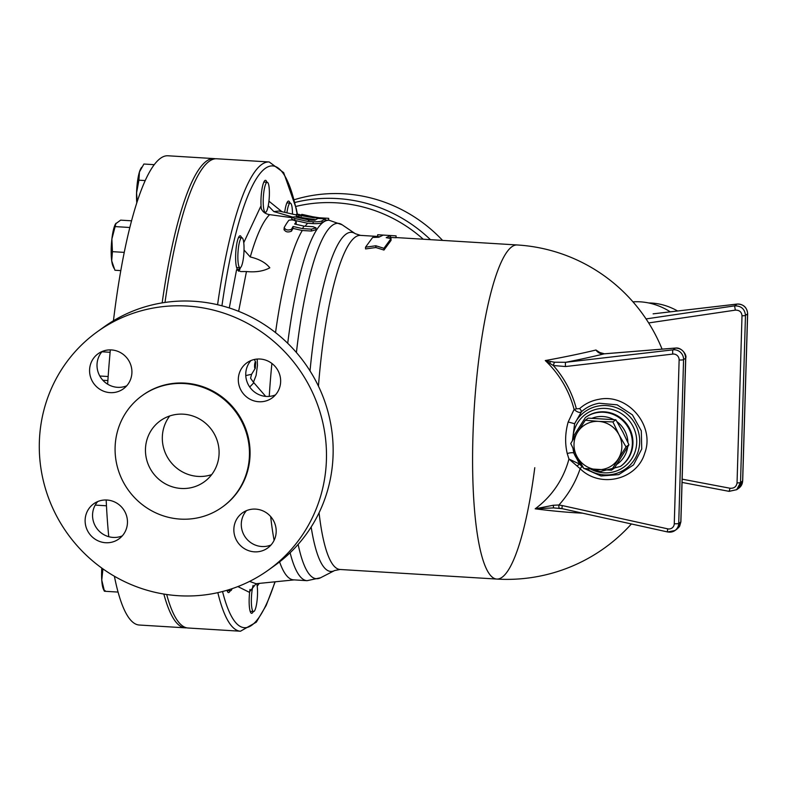 <?xml version="1.0" encoding="UTF-8"?>
<svg xmlns="http://www.w3.org/2000/svg" width="787" height="787" viewBox="0 0 787 787"><rect width="100%" height="100%" fill="white"/><g stroke="black" fill="none" stroke-linecap="round" stroke-linejoin="round"><path stroke-width="1.18" d="M375.842 245.76L365.522 247.187L372.654 237.448L378.852 237.221L383.21 235.077L377.691 234.742L396.087 235.874L390.568 235.529L386.21 237.674L391.06 238.569L383.918 248.318L375.842 245.76L375.871 247.521L365.552 248.928L365.522 247.187M391.06 238.569L391.021 240.419L383.958 250.059L383.918 248.318M383.958 250.059L375.871 247.521M396.087 235.874L395.989 237.743L390.47 237.408L390.568 235.529M390.47 237.408L388.434 238.077M379.491 236.739L377.593 236.621L377.691 234.742M313.019 226.695L304.048 226.144A182.427 35.868 93.5 0 0 302.474 228.614L311.445 229.165L316 227.866L313.019 226.695M304.048 226.144L294.663 224.029A183.961 36.232 -86.5 0 1 296.227 221.885L296.168 223.783A182.063 35.858 93.5 0 0 295.784 224.275M296.168 223.783L296.227 221.885C294.82 220.104 292.38 219.553 288.898 220.242A185.161 36.468 93.5 0 0 284.186 227.591L284.038 229.843M284.186 227.591C285.524 230.07 287.973 230.63 291.505 229.263A183.961 36.232 -86.5 0 1 293.089 226.479L302.474 228.614M316 227.866L315.941 229.745L311.386 231.053L302.267 230.502L293.03 228.407A182.063 35.858 93.5 0 0 291.446 231.201C287.914 232.578 285.465 232.017 284.127 229.529M293.089 226.479L293.03 228.407M325.247 220.734L325.306 218.875L317.938 218.422L314.889 220.203L309.389 220.035A182.427 35.868 93.5 0 0 307.855 221.422L313.157 221.747C317.712 221.895 320.683 221.59 322.06 220.813L325.375 218.816L325.326 220.675L322.001 222.672C320.634 223.449 317.663 223.754 313.098 223.606L307.648 223.272L294.761 220.399L291.79 219.002L291.839 217.114L294.81 218.511L307.855 221.422M309.389 220.035L294.879 216.858L291.849 217.114M319.315 217.773L296.433 214.231L296.374 216.12M301.736 214.9L301.755 214.379L303.221 214.635L314.967 217.271M319.01 217.753L319.581 217.783M299.247 214.438C295.194 213.985 295.814 214.369 301.096 215.589L313.669 217.773L325.749 218.284M315.567 219.701L301.037 217.468C295.755 216.248 295.135 215.874 299.188 216.336M320.014 217.812L328.691 218.343L328.641 220.222M296.404 352.517A178.029 35.002 -86.5 0 1 342.119 224.767L329.094 220.252L325.346 220.094M315.341 217.546A182.427 35.868 93.5 0 0 313.669 217.773M307.648 223.272A180.548 35.494 93.5 0 0 305.13 226.203M313.452 219.632A180.548 35.494 93.5 0 0 311.868 220.183M268.239 205.81L273.876 211.605L278.864 211.014L296.404 214.989M273.876 211.605L292.066 216.878M291.829 217.674L269.616 214.635C264.599 213.848 261.618 211.132 260.684 206.509L243.744 242.701M244.029 250.01L250.266 256.965C256.434 235.451 262.888 221.344 269.616 214.635M250.266 256.965C259.228 259.09 265.75 262.71 269.823 267.806C263.527 271.2 255.745 272.45 246.459 271.545L240.753 271.564L236.582 269.734L229.283 307.963M238.628 311.318L246.459 271.545M250.591 378.242L253.434 382.236L256.1 375.429L257.438 365.522L257.192 359.059M253.434 382.236L265.701 396.382M302.267 230.502A180.548 35.494 93.5 0 0 275.539 332.606M271.899 363.456A180.548 35.494 93.5 0 0 269.243 396.402M246.469 510.645A21.623 20.934 -125.6 0 0 241.294 523.867A21.623 20.934 -125.6 0 0 271.013 544.988M250.925 360.564A21.623 20.934 -125.6 0 0 247.521 383.053A21.623 20.934 -125.6 0 0 266.281 396.432A21.623 20.934 -125.6 0 0 275.46 394.897M102.192 351.455A21.623 20.934 -125.6 0 0 101.149 378.144A21.623 20.934 -125.6 0 0 126.737 385.797M97.736 501.545A21.623 20.934 -125.6 0 0 96.693 528.234A21.623 20.934 -125.6 0 0 122.28 535.888M97.608 331.543L104.268 326.772A146.677 142.004 54.4 0 1 305.09 363.555A146.677 142.004 54.4 0 1 274.83 565.45L268.17 570.221A146.677 142.004 54.4 0 1 116.26 577.304A146.677 142.004 54.4 0 1 39.35 442.097A146.677 142.004 54.4 0 1 97.608 331.543A146.677 142.004 54.4 0 1 298.421 368.316A146.677 142.004 54.4 0 1 268.17 570.221M233.857 529.179A21.623 20.934 54.4 0 1 242.445 512.878A21.623 20.934 54.4 0 1 272.056 518.299A21.623 20.934 54.4 0 1 267.6 548.067A21.623 20.934 54.4 0 1 245.2 549.119A21.623 20.934 54.4 0 1 233.857 529.179M258.844 401.744A21.623 20.934 54.4 0 1 239.268 386.142A21.623 20.934 54.4 0 1 246.902 362.797A21.623 20.934 54.4 0 1 276.512 368.218A21.623 20.934 54.4 0 1 272.046 397.986A21.623 20.934 54.4 0 1 258.844 401.744M131.911 372.576A21.623 20.934 54.4 0 1 123.323 388.876A21.623 20.934 54.4 0 1 93.712 383.456A21.623 20.934 54.4 0 1 98.178 353.688A21.623 20.934 54.4 0 1 120.568 352.645A21.623 20.934 54.4 0 1 131.911 372.576M106.924 500.02A21.623 20.934 54.4 0 1 126.5 515.613A21.623 20.934 54.4 0 1 118.867 538.967A21.623 20.934 54.4 0 1 89.256 533.547A21.623 20.934 54.4 0 1 93.722 503.778A21.623 20.934 54.4 0 1 106.924 500.02M142.368 395.477L142.978 395.035A68.636 66.452 54.4 0 1 236.946 412.24A68.636 66.452 54.4 0 1 222.79 506.72L222.18 507.162A68.636 66.452 54.4 0 1 151.094 510.478A68.636 66.452 54.4 0 1 115.109 447.203A68.636 66.452 54.4 0 1 142.368 395.477A68.636 66.452 54.4 0 1 236.336 412.683A68.636 66.452 54.4 0 1 222.18 507.162M145.467 449.062A37.609 36.409 54.4 0 1 160.41 420.72A37.609 36.409 54.4 0 1 211.9 430.145A37.609 36.409 54.4 0 1 204.138 481.919A37.609 36.409 54.4 0 1 165.191 483.739A37.609 36.409 54.4 0 1 145.467 449.062M169.736 415.959A37.609 36.409 -125.6 0 0 162.329 437.011A37.609 36.409 -125.6 0 0 211.664 474.63M295.784 206.46A142.919 138.364 54.4 0 1 423.249 239.218M430.45 239.661A146.677 142.004 -125.6 0 0 294.85 202.475M294.171 199.76A146.677 142.004 54.4 0 1 442.569 240.399M215.382 158.787A235.057 46.295 93.5 0 0 214.005 158.6A235.057 46.295 93.5 0 0 162.152 302.887M163.844 594.057A235.057 46.295 93.5 0 0 185.279 627.839A235.057 46.295 93.5 0 0 186.667 627.819M297.388 214.162L296.207 208.388L283.664 172.638L269.213 161.974L216.769 158.767A235.057 46.295 93.5 0 0 164.995 302.444M166.677 594.5A235.057 46.295 93.5 0 0 188.044 628.006L240.488 631.223L256.316 622.173L266.213 605.37L275.155 581.8M611.469 470.193L583.846 468.511L576.851 456.332L570.752 443.524L577.569 432.191A24.446 23.669 -125.6 0 0 576.851 456.332A24.446 23.669 -125.6 0 0 597.215 469.672A24.446 23.669 -125.6 0 0 618.287 458.87A24.446 23.669 -125.6 0 0 619.005 434.729A24.446 23.669 -125.6 0 0 598.641 421.389L612.906 421.911L619.005 434.729L625.999 446.898L611.469 470.193L614.411 468.098L628.941 444.803L622.832 431.984L615.847 419.815L588.223 418.123L585.282 420.228L598.641 421.389A24.446 23.669 -125.6 0 0 577.569 432.191L585.282 420.228M628.941 444.803L625.999 446.898M615.847 419.815L612.906 421.911M648.675 302.956A75.218 63.363 77.5 0 1 677.577 310.973M243.685 242.229A15.042 2.961 -86.5 0 1 243.331 258.638A15.042 2.961 -86.5 0 1 240.035 267.747A15.042 2.961 -86.5 0 1 237.989 252.558A15.042 2.961 -86.5 0 1 241.865 237.723A15.042 2.961 -86.5 0 1 243.685 242.229M232.116 588.656A15.042 2.961 -86.5 0 1 230.443 590.762A15.042 2.961 -86.5 0 1 229.381 589.552M256.719 583.659A15.042 2.961 -86.5 0 1 257.064 600.629A15.042 2.961 -86.5 0 1 253.522 611.578A15.042 2.961 -86.5 0 1 251.378 598.759A15.042 2.961 -86.5 0 1 253.109 585.41M286.911 212.834A15.042 2.961 -86.5 0 1 290.295 203.115A15.042 2.961 -86.5 0 1 292.469 214.094M131.557 220.813L120.647 220.144L115.561 223.862A22.567 4.447 -86.5 0 1 115.591 223.813M115.994 223.252L111.882 239.012A22.567 4.447 -86.5 0 1 115.561 223.862M113.967 268.269L112.984 266.095A22.567 4.447 -86.5 0 1 111.705 260.831L114.932 270.246L120.805 270.61M111.882 239.012L112.423 251.663L111.705 260.831A22.567 4.447 -86.5 0 1 111.882 239.012M102.94 568.893L101.759 580.147A22.567 4.447 -86.5 0 1 101.779 568.066M104.287 591.067L103.392 589.109A22.567 4.447 -86.5 0 1 101.759 580.147L104.464 591.253L105.094 590.584M124.248 252.381L112.423 251.663M107.878 380.554L102.851 380.249M108.153 376.52L99.801 376.009M106.461 505.785L95.227 505.097M129.835 227.502L115.286 226.607M110.111 352.281L101.916 351.779M103.55 569.326L102.999 569.286M118.07 592.08L104.464 591.253M269.361 195.117A15.042 2.961 -86.5 0 1 265.376 212.323A15.042 2.961 -86.5 0 1 263.34 197.124A15.042 2.961 -86.5 0 1 267.216 182.289A15.042 2.961 -86.5 0 1 269.361 195.117M154.262 164.67L143.893 164.03L139.437 171.989A22.567 4.447 -86.5 0 1 140.912 168.438L141.611 167.297M136.781 202.908A22.567 4.447 -86.5 0 1 136.564 192.933L137.223 201.561M139.437 171.989L138.915 180.184L136.564 192.933A22.567 4.447 -86.5 0 1 139.437 171.989M145.221 180.577L138.915 180.184M214.005 158.6L167.995 155.777A235.057 46.295 93.5 0 0 113.446 320.762M110.337 349.89A235.057 46.295 93.5 0 0 107.642 384.184M106.176 499.981A235.057 46.295 93.5 0 0 108.763 536.695M114.39 576.241A235.057 46.295 93.5 0 0 139.279 625.026L185.279 627.839M284.707 212.342A16.921 3.335 -86.5 0 1 285.022 210.139A16.921 3.335 -86.5 0 1 288.554 201.079A16.921 3.335 -86.5 0 1 289.98 203.095M265.042 212.303A16.921 3.335 -86.5 0 1 264.776 212.844M261.373 209.194A16.921 3.335 -86.5 0 1 260.989 199.672A16.921 3.335 -86.5 0 1 265.465 180.312A16.921 3.335 -86.5 0 1 266.872 182.269M239.73 267.728A16.921 3.335 -86.5 0 1 238.058 269.587A16.921 3.335 -86.5 0 1 236.011 264.511A16.921 3.335 -86.5 0 1 236.415 246.046A16.921 3.335 -86.5 0 1 240.124 235.795A16.921 3.335 -86.5 0 1 241.511 237.694M230.158 590.742A16.921 3.335 -86.5 0 1 228.505 592.572A16.921 3.335 -86.5 0 1 227 590.28M253.227 611.558A16.921 3.335 -86.5 0 1 251.594 613.329A16.921 3.335 -86.5 0 1 249.174 598.907A16.921 3.335 -86.5 0 1 250 589.404M237.871 586.571L249.233 592.237L256.041 583.728L249.587 581.386M240.458 267.629A18.809 3.709 -86.5 0 1 238.53 271.21M265.799 212.195A18.809 3.709 -86.5 0 1 265.435 213.228M670.278 311.829A78.975 66.531 -102.5 0 0 632.974 301.854M653.112 313.846L737.045 304.097A3.758 0.826 -96.6 0 1 737.144 304.057L653.112 313.846A3.758 0.826 -96.6 0 1 653.21 313.806A3.758 0.826 -96.6 0 1 653.318 313.826M554.52 362.217L545.273 360.554L553.34 365.522L565.558 366.535A3.758 0.826 -96.6 0 1 565.784 362.286L554.52 362.217A3.758 0.59 106.8 0 0 553.34 365.522A102.035 98.788 -125.6 0 1 576.369 408.847L574.097 409.456C577.442 412.349 579.901 413.096 581.475 411.719C586.571 407.204 592.493 404.38 599.241 403.239L617.146 404.833L632.404 414.847L641.316 430.853L641.739 448.993L633.535 464.861L618.779 474.63L600.963 475.987L584.377 468.57M565.558 366.535L672.816 354.081A5.637 5.46 54.4 0 1 679.132 359.964L674.272 523.739A5.637 5.46 54.4 0 1 667.73 528.854L562.292 505.569A3.758 0.639 102.5 0 0 562.252 508.687A3.758 0.639 102.5 0 0 562.38 508.658L559.282 508.195A3.758 0.708 96.3 0 0 559.282 508.195L559.252 508.195A3.758 0.708 96.3 0 1 558.918 505.008L553.261 505.254L535.17 508.815L553.586 507.9L562.252 508.687L667.681 531.973A3.758 0.639 102.5 0 0 667.819 531.933A9.405 9.1 -125.6 0 0 678.719 523.414L683.578 359.639A9.405 9.1 -125.6 0 0 673.052 349.831L565.784 362.286A161.827 19.124 -8.2 0 0 604.2 353.845L675.502 348.08C681.68 348.326 685.064 351.681 685.674 358.144L680.814 521.919L677.164 528.943M572.434 440.651L574.638 423.711L568.175 421.989L574.097 409.456A99.792 96.614 54.4 0 0 545.273 360.554A154.872 18.298 -8.2 0 0 595.966 350.018C597.923 352.842 600.658 354.12 604.2 353.845A3.758 1.731 85.4 0 1 604.416 353.796A3.758 1.731 85.4 0 0 604.416 353.796L675.728 348.021A3.758 1.731 85.4 0 0 675.502 348.08L673.052 349.831A3.758 0.826 -96.6 0 0 672.816 354.081M582.557 513.173A154.675 28.371 -169.4 0 1 535.17 508.815A95.148 92.118 54.4 0 0 568.952 459.018L580.147 468.698C600.127 488.678 637.008 479.834 644.73 453.223C655.286 425.787 627.8 393.205 599.133 399.284C591.726 400.544 585.223 403.642 579.645 408.591A3.758 0.935 -131.9 0 1 581.475 411.719L574.638 423.711A35.1 33.979 -125.6 0 1 613.762 406.84A35.1 33.979 -125.6 0 1 639.693 442.324A35.1 33.979 -125.6 0 1 621.337 471.443A35.1 33.979 -125.6 0 1 586.728 468.816M604.652 353.816A3.758 1.731 85.4 0 0 604.426 353.796L599.842 352.546L595.966 350.018M729.205 491.295L736.691 489.691L740.518 482.529L745.476 315.4C744.817 308.986 741.187 305.799 734.586 305.858L735.333 310.137C739.377 310.048 741.6 311.918 742.013 315.764L737.045 482.893C736.416 486.72 734.084 488.501 730.041 488.245L682.152 479.155M682.054 482.421L729.136 491.354L730.041 488.245M583.383 467.763L581.937 466.484L580.147 468.698A108.193 104.75 -125.6 0 1 558.918 505.008L562.292 505.569M579.645 408.591L576.369 408.847M581.937 466.484L579.606 464.123L576.989 465.904M581.249 464.212A35.1 33.979 -125.6 0 1 573.772 452.918L579.606 464.123L568.952 459.018L567.24 453.578A5.637 1.908 166.8 0 1 573.772 452.918L572.995 448.511M568.175 421.989C565.145 432.781 564.83 443.317 567.24 453.578M270.679 516.557A180.548 35.494 93.5 0 0 274.112 540.315M279.592 561.898A180.548 35.494 93.5 0 0 293.59 579.852L307.058 580.678A180.548 35.494 93.5 0 1 290.118 552.769M662.074 349.133A167.365 167.365 0 0 0 517.187 244.964A167.365 32.906 93.5 0 0 472.938 436.392A167.365 32.906 93.5 0 0 496.764 579.065L496.764 579.065A167.365 32.906 93.5 0 0 534.776 467.704M255.283 368.257L255.657 362.197A3.237 0.639 93.5 0 0 254.644 364.676A3.237 0.639 93.5 0 0 255.283 368.257L251.604 374.278L245.77 375.586M251.604 374.278L250.571 378.173M249.715 387.007L253.926 382.679M311.445 229.165L311.386 231.053M291.505 229.263L291.446 231.201M294.81 218.511L294.761 220.399M313.157 221.747L313.098 223.606M322.06 220.813L322.001 222.672M303.221 214.635L303.202 215.176M301.096 215.589L301.037 217.468M269.213 161.974A235.057 46.295 93.5 0 0 217.576 304.726M217.832 592.65A235.057 46.295 93.5 0 0 240.488 631.223M257.201 586.158L259.238 583.403M274.958 581.819A231.299 45.557 -86.5 0 1 222.544 591.509M281.992 211.733L268.938 201.177M221.934 305.809A231.299 45.557 -86.5 0 1 297.191 214.153M549.798 363.338L550.408 361.508M679.132 359.964A3.758 0.58 1.7 0 0 683.578 359.639L685.674 358.144A3.758 0.58 -178.3 0 0 685.752 358.026C687.1 354.829 681.434 347.254 675.728 348.031M674.272 523.739A3.758 0.58 1.7 0 0 678.719 523.414L680.814 521.919A3.758 0.58 -178.3 0 0 680.893 521.811L679.663 526.178L678.305 527.969M667.73 528.854A3.758 0.639 102.5 0 0 667.681 531.973L674.98 530.507L677.194 528.923M553.586 507.9L553.261 505.254M680.814 521.683A3.758 0.58 -178.3 0 1 680.893 521.801L685.752 358.026M646.058 318.922L734.586 305.858L737.045 304.097A9.405 9.1 54.4 0 1 747.571 313.905A3.758 0.58 1.7 0 0 747.65 313.797A3.758 0.58 1.7 0 0 747.571 313.669M742.013 315.764A3.758 0.58 -178.3 0 0 745.476 315.4L747.571 313.905L742.613 481.034A3.758 0.58 1.7 0 0 742.692 480.926A3.758 0.58 1.7 0 0 742.613 480.808M737.045 482.893A3.758 0.58 -178.3 0 0 740.518 482.529L742.613 481.034A9.405 9.1 54.4 0 1 738.875 488.127L736.662 489.701M648.655 322.936L735.333 310.137M591.814 469.278L600.196 471.57L620.402 466.445A30.083 29.129 -125.6 0 0 632.354 443.77A30.083 29.129 -125.6 0 0 616.575 416.038A30.083 29.129 -125.6 0 0 585.42 417.494L573.89 435.654L573.457 438.92M627.662 446.986A26.325 25.489 54.4 0 1 616.88 464.33M592.158 418.212A26.325 25.489 54.4 0 1 613.653 419.579M617.008 421.704A26.325 25.489 54.4 0 1 627.908 442.461M620.402 466.445L620.992 466.032A30.083 29.129 -125.6 0 0 632.945 443.347A30.083 29.129 -125.6 0 0 617.165 415.615A30.083 29.129 -125.6 0 0 586.01 417.071L585.42 417.494M590.899 469.209A32.601 31.559 -125.6 0 0 636.703 442.569A32.601 31.559 -125.6 0 0 605.154 408.394A32.601 31.559 -125.6 0 0 572.887 439.884M311.16 527.024A169.884 33.398 93.5 0 0 334.652 570.536L340.082 569.483A167.365 32.906 -86.5 0 1 319.06 512.79M318.45 386.161A167.365 32.906 -86.5 0 1 360.505 235.382L355.252 233.68A169.884 33.398 93.5 0 0 310.019 370.893M334.652 570.536L320.535 577.776A178.029 35.002 -86.5 0 1 298.135 544.397M329.094 220.252A180.548 35.494 93.5 0 0 287.717 343.289M316.541 217.615L310.216 216.179M236.621 267.541L240.035 267.747M238.52 237.517L241.865 237.723M227.079 590.555L230.443 590.762M250.187 611.381L253.522 611.578M286.901 202.908L290.295 203.115M263.891 212.234L265.376 212.323M263.832 182.082L267.216 182.289M738.875 488.127L742.692 480.926L747.65 313.797C747.05 307.373 743.548 304.136 737.144 304.057M736.691 489.681L729.136 491.354M294.151 579.891L256.05 583.718M355.252 233.68L342.119 224.767M320.535 577.776L307.058 580.678M340.082 569.483L496.764 579.065A167.365 167.365 0 0 0 631.39 523.965M360.505 235.382L377.603 236.425M395.999 237.556L517.187 244.964M255.657 362.197L254.408 359.462"/></g></svg>
